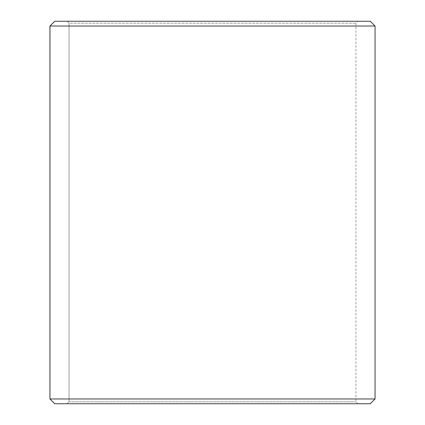 <?xml version="1.0" encoding="UTF-8"?>
<svg xmlns="http://www.w3.org/2000/svg" width="425" height="425" viewBox="0 0 425 425"><rect width="100%" height="100%" fill="white"/><g stroke="black" fill="none" stroke-linecap="round" stroke-linejoin="round"><path stroke-width="0.32" stroke-dasharray="2.12 1.59" d="M67.171 403.75L357.85 403.75L54.745 403.75L67.171 403.75L69.084 401.837L69.084 23.163L355.938 23.163L69.062 23.163L67.15 21.25L54.745 21.25L357.85 21.25L67.15 21.25M69.084 401.837L355.938 401.837L69.062 401.837L69.062 23.163M69.084 23.163L67.171 21.25M370.281 21.25L54.719 21.25M375.062 26.031L49.938 26.031M375.062 398.969L49.938 398.969M370.281 403.75L54.719 403.75M67.15 403.75L69.062 401.837M357.85 403.75L355.938 401.837L355.938 23.163L357.85 21.25"/><path stroke-width="0.64" d="M49.964 398.969L54.745 403.75L49.938 398.969L49.938 26.031L54.719 21.25L370.281 21.25L375.062 26.031L49.964 26.031L49.964 398.969L375.062 398.969L375.062 26.031M54.745 21.25L49.964 26.031M54.745 403.75L370.281 403.75L375.062 398.969"/></g></svg>
